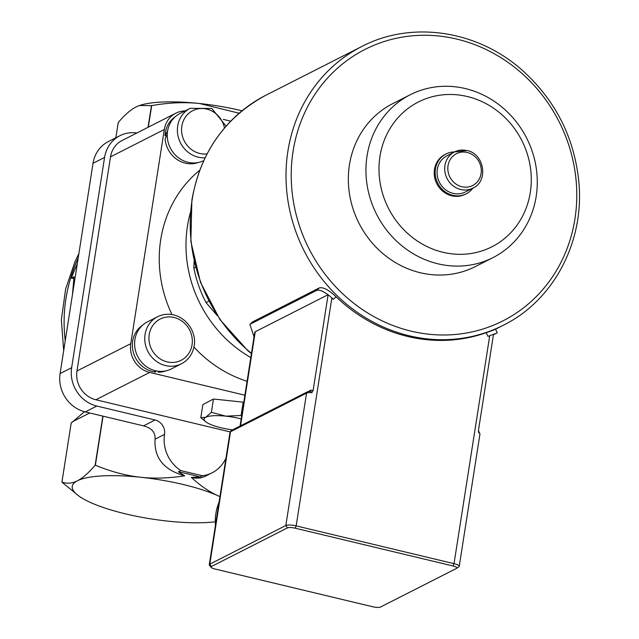 <?xml version="1.0" encoding="UTF-8"?>
<svg xmlns="http://www.w3.org/2000/svg" width="639" height="639" viewBox="0 0 639 639"><rect width="100%" height="100%" fill="white"/><g stroke="black" fill="none" stroke-linecap="round" stroke-linejoin="round"><path stroke-width="0.96" d="M211.357 566.561L287.406 527.91A6.086 1.462 8.9 0 1 295.154 528.181L453.019 565.978A6.086 1.462 8.9 0 1 456.677 568.319A6.086 1.462 8.9 0 1 456.542 568.398L380.493 607.05A6.086 1.462 8.9 0 1 372.745 606.77L214.88 568.982A6.086 1.462 8.9 0 1 211.11 567.352A6.086 1.462 8.9 0 1 211.357 566.561L209.784 564.165A8.123 1.949 -171.1 0 0 209.272 564.708A8.123 1.949 -171.1 0 0 209.448 565.219L211.11 567.352M458.73 566.905A8.123 1.949 -171.1 0 0 458.906 566.793A8.123 1.949 -171.1 0 0 459.233 566.362A8.123 1.949 -171.1 0 0 454.025 563.67L296.169 525.881A8.123 1.949 -171.1 0 0 285.833 525.514L209.784 564.165L230.511 431.78L306.56 393.129A2.029 1.869 -116.9 0 1 307.519 391.771L231.47 430.414A2.029 1.869 63.1 0 0 230.511 431.78A8.123 1.949 8.9 0 0 230.008 432.323L231.47 430.414M478.427 430.958L478.707 432.651L478.515 429.999L493.5 334.285L489.722 335.723A160.365 147.729 -116.9 0 1 487.972 336.362L486.175 332.695L494.362 329.764M254.042 336.825L249.873 324.444L252.629 321.888L319.364 287.869C323.294 286.991 328.869 289.954 336.066 296.76L333.294 299.332A160.365 147.729 -116.9 0 1 331.865 297.926L328.119 294.691L255.265 331.721L254.721 332.528L240.072 426.045M309.979 391.491L310.65 391.156L311.824 392.705L313.134 390.405L310.929 390.133L308.302 391.467M313.134 390.405L328.119 294.691M319.364 287.869L316.601 290.425C319.085 289.499 322.871 290.945 327.975 294.771M316.601 290.425L250.408 324.069L253.172 321.513M249.873 324.444L250.408 324.069M493.42 334.796L496.144 333.414L493.356 334.357M495.489 329.165L497.278 332.807L496.144 333.414M336.066 296.76A156.307 143.983 63.1 0 0 486.175 332.695M492.996 257.613L475.392 266.559A91.345 84.148 -116.9 0 1 358.99 223.251A91.345 84.148 -116.9 0 1 392.618 103.694L410.222 94.748A91.345 84.148 -116.9 0 1 500.952 106.266A91.345 84.148 -116.9 0 1 536.177 196.429A91.345 84.148 -116.9 0 1 492.996 257.613A91.345 84.148 -116.9 0 1 376.595 214.305A91.345 84.148 -116.9 0 1 410.222 94.748M200.806 417.69L205.742 417.267A26.391 6.334 -171.1 0 0 206.197 422.107L200.806 417.69L202.843 404.687L213.059 399.207A29.905 7.181 8.9 0 1 214.6 399.127L213.059 399.207M211.381 412.323L225.886 416.165A26.391 6.334 -171.1 0 0 205.742 417.267L211.381 412.323L213.418 399.319M243.914 402.498L242.045 402.043A29.905 7.181 8.9 0 1 243.771 402.458M206.197 422.107A26.391 6.334 -171.1 0 0 210.031 424.216A26.391 6.334 -171.1 0 0 232.588 429.855M241.191 418.928A26.391 6.334 -171.1 0 0 225.886 416.165L241.095 415.478L241.646 415.997M241.095 415.478L243.132 402.482M214.6 399.127L242.045 402.043M203.729 160.637A26.391 24.306 -116.9 0 1 188.034 162.306A26.391 24.306 -116.9 0 1 167.61 139.733A26.391 24.306 -116.9 0 1 180.038 113.478L190.182 108.318A26.391 24.306 63.1 0 0 177.754 134.581A26.391 24.306 63.1 0 0 198.17 157.154A26.391 24.306 63.1 0 0 205.071 157.785M167.274 134.11L165.094 138.943A25.784 23.747 -116.9 0 0 198.394 162.482M166.348 136.011L165.022 135.7L167.578 131.083M165.022 135.7A25.784 23.747 -116.9 0 1 175.182 116.817M195.654 267.254L193.865 268.164L194.136 261.135M217.204 315.522L206.038 302.59L208.841 301.161M206.038 302.59A119.765 110.323 -116.9 0 1 193.865 268.164M157.529 371.139L158.632 372.225A25.784 23.747 -116.9 0 0 165.749 370.9M155.732 370.804L155.533 372.082L154.406 370.468M155.533 372.082A25.784 23.747 -116.9 0 1 133.359 352.432A25.784 23.747 -116.9 0 1 142.545 325.235M181.452 363.791L171.316 368.943A26.391 24.306 -116.9 0 1 137.689 356.434A26.391 24.306 -116.9 0 1 147.401 321.896L157.545 316.744A26.391 24.306 63.1 0 0 147.825 351.282A26.391 24.306 63.1 0 0 181.452 363.791C188.457 360.005 192.682 354.046 194.128 345.899C196.62 334.924 188.936 318.549 173.377 314.835C167.809 313.637 162.53 314.268 157.545 316.744M230.719 121.17L223.323 119.397M230.112 431.9L95.874 399.758A24.362 22.437 -116.9 0 1 76.976 370.995L110.515 156.851L164.311 129.509A24.362 22.437 -116.9 0 1 175.829 113.191A24.362 22.437 -116.9 0 1 185.054 110.93M164.311 129.509L130.779 343.654L76.976 370.995M95.874 399.758L149.67 372.417A24.362 22.437 -116.9 0 1 130.779 343.654M149.67 372.417L244.905 395.214M199.727 170.23A121.793 112.192 63.1 0 0 171.963 314.556M193.921 347.065A121.793 112.192 63.1 0 0 247.085 381.283M110.515 156.851A24.362 22.437 -116.9 0 1 122.025 140.532L175.829 113.191M190.446 212.38A121.793 112.192 63.1 0 0 250.8 357.544M119.924 135.692L108.374 141.554A32.477 29.921 63.1 0 0 93.022 163.312L60.098 373.567A32.477 29.921 63.1 0 0 85.291 411.915L143.543 425.862A12.181 11.222 -116.9 0 1 145.269 426.421C152.21 428.625 155.469 432.883 155.053 439.201L164.542 434.376A12.181 11.222 63.1 0 0 155.093 419.999L96.832 406.045A32.477 29.921 -116.9 0 1 71.648 367.705L104.572 157.442A32.477 29.921 -116.9 0 1 119.924 135.692A32.477 29.921 -116.9 0 1 136.874 132.984M139.701 105.443A83.23 19.985 8.9 0 1 140.037 105.331A83.23 19.985 8.9 0 1 199.488 103.494A83.23 19.985 8.9 0 1 242.053 110.795M219.936 496.615A83.23 19.985 -171.1 0 0 218.011 495.728A83.23 19.985 -171.1 0 0 140.955 477.285A83.23 19.985 -171.1 0 0 77.431 480.768A83.23 19.985 -171.1 0 0 78.861 496.032A83.23 19.985 -171.1 0 0 90.954 502.693A83.23 19.985 -171.1 0 0 168.001 521.144A83.23 19.985 -171.1 0 0 214.265 521.911M199.999 476.982A97.288 23.363 -171.1 0 0 178.409 471.814L180.813 470.592L202.403 475.759L199.999 476.982L191.365 477.413C200.462 485.792 209.344 491.894 218.011 495.728L219.944 496.559M225.982 458.043A34.506 31.79 -116.9 0 1 212.124 472.788A34.506 31.79 -116.9 0 1 202.403 475.759M180.813 470.592A34.506 31.79 -116.9 0 1 164.542 434.376M239.154 113.223L199.488 103.494C184.344 101.936 168.408 102.647 151.691 105.603A96.018 23.052 -171.1 0 0 151.459 105.619L139.438 105.523L135.963 106.977C130.564 109.772 124.661 114.948 118.247 122.496L115.851 137.76M78.861 496.032L61.975 482.205A96.018 23.052 8.9 0 1 61.927 482.125C67.111 483.875 72.279 483.427 77.431 480.768C82.559 478.196 88.47 473.028 95.147 465.248A96.018 23.052 8.9 0 1 95.371 465.232C111.298 471.774 126.49 475.791 140.955 477.285C154.39 478.739 168.984 478.252 184.719 475.823L178.409 471.814M61.927 482.125L71.185 423.018L84.508 411.724M102.839 416.117L95.147 465.248M89.724 412.978L72.143 421.916M95.371 465.232L103.055 416.173M184.719 475.823C163.864 470.08 153.975 457.875 155.053 439.201M148.312 127.169L151.691 105.603M151.459 105.619L148.064 127.297M212.124 472.788L204.36 476.702L200.502 477.924L195.454 478.196L191.365 477.413M65.234 340.731C61.815 312.471 66.136 284.842 78.214 257.852M73.797 278.277L71.209 278.181L77.295 263.731M72.463 294.611L74.028 276.751L71.209 278.181M454.561 151.914A22.333 20.568 63.1 0 0 445.998 153.983A22.333 20.568 63.1 0 0 437.779 183.209A22.333 20.568 63.1 0 0 466.238 193.801A22.333 20.568 63.1 0 0 472.956 188.106L465.312 191.988A20.296 18.699 -116.9 0 1 439.448 182.363A20.296 18.699 -116.9 0 1 446.925 155.796L454.529 151.93A20.296 18.699 63.1 0 0 447.052 178.497A20.296 18.699 63.1 0 0 472.924 188.122C488.787 181.164 484.338 153.664 466.973 150.524L454.529 151.93A20.296 18.699 63.1 0 1 466.774 150.556M466.238 193.801L465.248 194.296A22.333 20.568 -116.9 0 1 436.796 183.712A22.333 20.568 -116.9 0 1 445.016 154.486L445.998 153.983M530.306 192.387A81.201 74.795 -116.9 0 1 406.987 232.836A81.201 74.795 -116.9 0 1 428.106 97.959A81.201 74.795 -116.9 0 1 530.306 192.387M215.423 525.474A50.745 46.751 -116.9 0 1 219.065 502.214M287.406 527.91L285.833 525.514L306.56 393.129A8.123 1.949 8.9 0 1 311.824 392.705M295.154 528.181L296.169 525.881L331.865 297.926M453.019 565.978L454.025 563.67L489.722 335.723M478.707 432.651A8.123 1.949 8.9 0 1 479.961 433.977L459.233 566.362M310.402 391.18A2.029 1.869 63.1 0 0 310.929 390.133M240.528 425.814L255.265 331.721M293.061 151.387A152.242 140.245 -116.9 0 1 524.284 75.554A152.242 140.245 -116.9 0 1 484.681 328.454A152.242 140.245 -116.9 0 1 293.061 151.387M503.412 325.187C553.582 300.498 584.469 241.973 578.902 182.514C574.477 137.633 555.491 100.115 521.935 69.97C477.165 30.145 411.444 20.456 361.786 46.503A156.307 143.983 63.1 0 0 287.893 151.203A156.307 143.983 63.1 0 0 348.167 305.474A156.307 143.983 63.1 0 0 503.412 325.187L495.513 329.205M251.454 353.375A156.307 143.983 -116.9 0 1 192.123 199.871A156.307 143.983 -116.9 0 1 266.016 95.171L361.786 46.503M207.028 153.919A23.14 21.319 -116.9 0 1 199.791 153.472A23.14 21.319 -116.9 0 1 181.572 128.926A23.14 21.319 -116.9 0 1 201.389 108.502A23.14 21.319 -116.9 0 1 224.489 128.008M192.051 344.82A23.14 21.319 -116.9 0 1 156.906 356.346A23.14 21.319 -116.9 0 1 162.921 317.91A23.14 21.319 -116.9 0 1 192.051 344.82M155.093 419.999L143.543 425.862M96.832 406.045L85.291 411.915M71.648 367.705L60.098 373.567M104.572 157.442L93.022 163.312M467.253 152.465A17.86 16.454 -116.9 0 1 477.549 181.596A17.86 16.454 -116.9 0 1 448.905 174.735A17.86 16.454 -116.9 0 1 467.253 152.465M214.76 529.707L219.345 500.425M456.677 568.319L458.906 566.793M478.779 431.389L479.961 433.977M310.482 391.18L307.519 391.771M230.008 432.323L209.272 564.708M251.407 353.679L247.9 350.739L219.928 319.58L200.446 282.254L190.861 241.454L191.876 200.143C200.43 152.202 225.144 117.209 266.016 95.171M226.118 126.131L211.813 108.478L190.182 108.318M140.037 105.331L139.438 105.523M63.684 350.667L61.36 319.891L65.617 289.06L75.075 261.511L78.885 253.587"/></g></svg>
